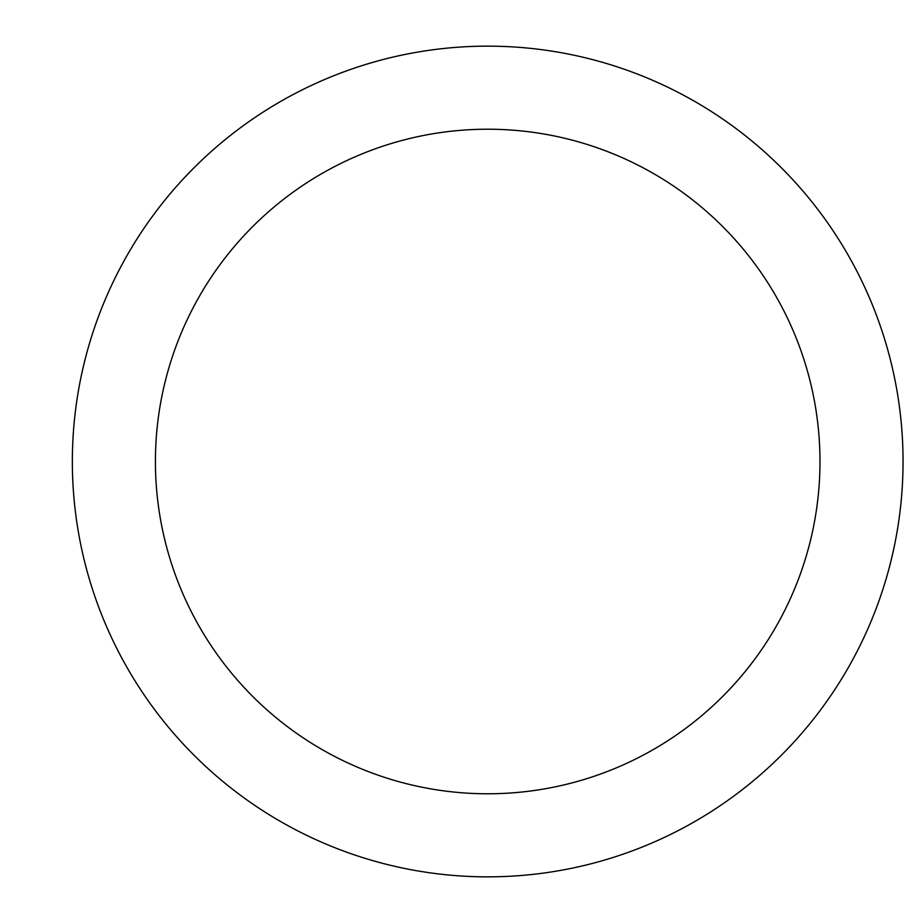 <?xml version="1.0" encoding="UTF-8"?>
<svg xmlns="http://www.w3.org/2000/svg" width="923" height="923" viewBox="0 0 923 923"><rect width="100%" height="100%" fill="white"/><g stroke="black" fill="none" stroke-linecap="round" stroke-linejoin="round"><path stroke-width="1.38" d="M487.702 46.15A415.35 415.35 0 0 1 903.052 461.5A415.35 415.35 0 0 1 487.702 876.85A415.35 415.35 0 0 1 72.352 461.5A415.35 415.35 0 0 1 487.702 46.15M487.702 793.78A332.28 332.28 0 0 1 155.422 461.5A332.28 332.28 0 0 1 487.702 129.22A332.28 332.28 0 0 1 819.982 461.5A332.28 332.28 0 0 1 487.702 793.78"/></g></svg>
